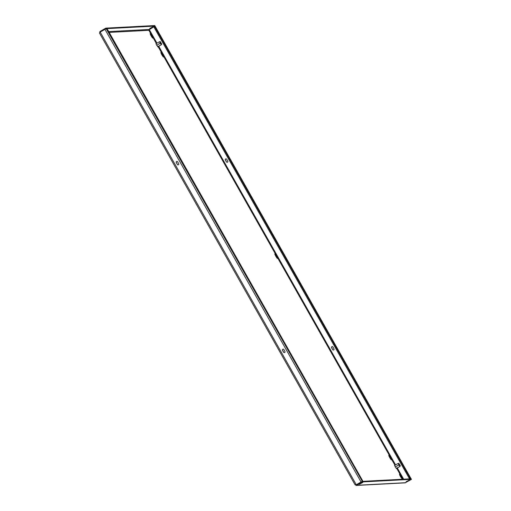 <?xml version="1.0" encoding="UTF-8"?>
<svg xmlns="http://www.w3.org/2000/svg" width="511" height="511" viewBox="0 0 511 511"><rect width="100%" height="100%" fill="white"/><g stroke="black" fill="none" stroke-linecap="round" stroke-linejoin="round"><path stroke-width="0.77" d="M240.809 178.537L241.256 179.137L240.809 178.537M248.41 191.976L248.863 192.577L248.41 191.976M225.6 151.652L226.047 152.252L225.6 151.652M233.201 165.098L233.655 165.692L233.201 165.098M271.226 232.301L271.68 232.901L271.226 232.301M278.834 245.74L279.281 246.34L278.834 245.74M256.017 205.422L256.465 206.016L256.017 205.422M263.625 218.861L264.072 219.455L263.625 218.861M179.968 71.01L180.421 71.604L179.968 71.01M187.575 84.449L188.022 85.043L187.575 84.449M172.367 57.564L172.814 58.165L172.367 57.564M210.391 124.773L210.839 125.367L210.391 124.773M217.993 138.213L218.446 138.813L217.993 138.213M195.183 97.888L195.63 98.489L195.183 97.888M202.784 111.328L203.237 111.928L202.784 111.328M185.008 167.646L185.455 168.24L185.008 167.646M192.609 181.086L193.062 181.686L192.609 181.086M169.799 140.761L170.246 141.362L169.799 140.761M177.4 154.201L177.854 154.801L177.4 154.201M215.425 221.41L215.878 222.004L215.425 221.41M223.032 234.849L223.479 235.45L223.032 234.849M200.216 194.525L200.663 195.125L200.216 194.525M207.824 207.971L208.271 208.565L207.824 207.971M124.167 60.113L124.62 60.713L124.167 60.113M131.774 73.558L132.221 74.152L131.774 73.558M154.59 113.876L155.037 114.477L154.59 113.876M162.191 127.322L162.645 127.916L162.191 127.322M139.382 86.998L139.829 87.592L139.382 86.998M146.983 100.437L147.436 101.037L146.983 100.437M230.633 248.289L231.087 248.889L230.633 248.289M332.265 339.821L331.818 339.221L332.265 339.821M324.664 326.382L324.21 325.782L324.664 326.382M347.48 366.706L347.026 366.106L347.48 366.706M339.872 353.261L339.425 352.667L339.872 353.261M301.848 286.058L301.401 285.457L301.848 286.058M294.247 272.612L293.793 272.018L294.247 272.612M317.056 312.936L316.609 312.342L317.056 312.936M309.455 299.497L309.002 298.897L309.455 299.497M385.498 433.909L385.051 433.309L385.498 433.909M393.106 447.349L392.652 446.755L393.106 447.349M362.689 393.585L362.235 392.991L362.689 393.585M355.081 380.146L354.634 379.545L355.081 380.146M377.897 420.47L377.444 419.87L377.897 420.47M370.29 407.024L369.843 406.43L370.29 407.024M291.679 355.809L291.225 355.215L291.679 355.809M284.071 342.37L283.624 341.77L284.071 342.37M306.887 382.694L306.434 382.094L306.887 382.694M299.28 369.249L298.833 368.655L299.28 369.249M261.255 302.046L260.808 301.445L261.255 302.046M253.654 288.606L253.201 288.006L253.654 288.606M276.464 328.931L276.017 328.33L276.464 328.931M268.863 315.485L268.409 314.891L268.863 315.485M344.906 449.897L344.459 449.303L344.906 449.897M322.096 409.573L321.643 408.979L322.096 409.573M314.489 396.134L314.041 395.54L314.489 396.134M337.305 436.458L336.851 435.857L337.305 436.458M329.697 423.019L329.25 422.418L329.697 423.019M246.047 275.161L245.599 274.567L246.047 275.161M286.639 259.173L286.192 258.579L286.639 259.173M238.445 261.721L237.992 261.121L238.445 261.721M396.708 453.857L395.808 452.663L397.2 455.077L396.708 453.857M168.809 51.055L167.908 49.861L168.4 51.074L169.301 52.269L168.809 51.055M282.755 252.46L281.861 251.259L282.353 252.479L283.254 253.673L282.755 252.46M234.926 254.989L234.025 253.788L234.517 255.008L235.418 256.203L234.926 254.989M348.872 456.387L347.972 455.192L348.464 456.412L349.364 457.607L348.872 456.387M120.973 53.585L120.072 52.39L121.465 54.798L120.973 53.585M161.374 53.879A2.632 0.345 -120 0 1 162.083 55.035A2.632 0.345 -120 0 1 162.549 55.923M162.613 54.728A2.632 0.345 60 0 0 160.914 52.467A2.632 0.345 60 0 0 161.846 54.766A2.632 0.345 60 0 0 163.546 57.028A2.632 0.345 60 0 0 162.613 54.728M389.267 456.687A2.632 0.345 -120 0 1 389.976 457.837A2.632 0.345 -120 0 1 390.449 458.731M390.506 457.53A2.632 0.345 60 0 0 388.807 455.275A2.632 0.345 60 0 0 389.74 457.575A2.632 0.345 60 0 0 391.439 459.83A2.632 0.345 60 0 0 390.506 457.53M150.681 34.978A2.632 0.345 -120 0 1 151.39 36.134A2.632 0.345 -120 0 1 151.863 37.022M151.92 35.827A2.632 0.345 60 0 0 150.221 33.573A2.632 0.345 60 0 0 151.154 35.866A2.632 0.345 60 0 0 152.853 38.127A2.632 0.345 60 0 0 151.92 35.827M275.32 255.283A2.632 0.345 -120 0 1 276.029 256.439A2.632 0.345 -120 0 1 276.502 257.327M276.56 256.132A2.632 0.345 60 0 0 274.861 253.871A2.632 0.345 60 0 0 275.793 256.171A2.632 0.345 60 0 0 277.492 258.425A2.632 0.345 60 0 0 276.56 256.132M399.96 475.581A2.632 0.345 -120 0 1 400.669 476.737A2.632 0.345 -120 0 1 401.141 477.625M401.199 476.431A2.632 0.345 60 0 0 399.5 474.176A2.632 0.345 60 0 0 400.432 476.469A2.632 0.345 60 0 0 402.131 478.73A2.632 0.345 60 0 0 401.199 476.431M283.854 349.575L284.921 351.459A0.773 0.767 87 0 1 284.295 352.616A0.773 0.767 87 0 1 283.586 352.226L282.526 350.342A0.773 0.767 87 0 1 283.145 349.185A0.773 0.767 87 0 1 283.854 349.575M177.368 164.478L176.301 162.594A0.773 0.767 87 0 1 176.927 161.438A0.773 0.767 87 0 1 177.63 161.827L178.697 163.712A0.773 0.767 87 0 1 178.071 164.868A0.773 0.767 87 0 1 177.368 164.478L176.391 162.594A0.773 0.767 87 0 1 176.972 161.438M100.239 32.033L99.945 31.516L99.575 33.196L100.169 32.078L106.192 28.693L106.825 28.654L107.815 29.989L362.944 481.317L361.053 481.975L104.947 29.312M356.339 484.735L362.222 481.375L362.523 481.918L411.483 479.324L405.07 482.863L356.161 485.45L356.678 485.29L355.094 484.824L99.536 33.151L355.107 484.862L356.339 484.735L361.053 481.975M284.34 352.609A0.773 0.767 87 0 1 283.682 352.22L282.615 350.335A0.773 0.767 87 0 1 283.19 349.185M178.115 164.861A0.773 0.767 87 0 1 177.458 164.472M362.523 481.918L356.678 485.29L355.624 484.517L356.371 484.754L361.673 481.694M333.396 350.016A0.773 0.767 87 0 1 332.731 349.626L331.671 347.742A0.773 0.767 87 0 1 332.246 346.592M227.171 162.268A0.773 0.767 87 0 1 226.514 161.878L225.447 159.994A0.773 0.767 87 0 1 226.028 158.844M332.642 349.633A0.773 0.767 -93 0 0 333.351 350.022A0.773 0.767 -93 0 0 333.97 348.866L332.91 346.982A0.773 0.767 -93 0 0 332.201 346.592A0.773 0.767 -93 0 0 331.582 347.748L332.731 349.626M226.686 159.234A0.773 0.767 -93 0 0 225.977 158.844A0.773 0.767 -93 0 0 225.357 160L226.424 161.885A0.773 0.767 -93 0 0 227.127 162.274A0.773 0.767 -93 0 0 227.753 161.118L226.686 159.234M156.986 43.205L149.218 29.485L148.893 30.315L149.206 29.466L153.856 26.802L148.842 29.97M394.569 465.489L396.459 468.472M155.983 43.78L157.867 46.763M409.771 479.835L406.188 481.688L406.711 481.809L409.771 479.835M359.361 484.243L362.772 482.467L359.214 483.981M362.222 481.375L411.176 478.788L411.483 479.324M411.093 478.794L154.75 25.55L105.79 28.137L99.945 31.516M153.338 26.598L149.761 28.45L150.279 28.571L153.338 26.598M105.7 28.903L106.096 28.673L105.79 28.137M155.057 26.087L106.096 28.673M411.093 478.775L410.41 478.826M411.08 478.775L154.98 26.112L154.348 26.144L410.448 478.807M406.584 471.314L405.683 470.12L406.175 471.334L408.442 474.949L406.584 471.314L406.264 471.5M158.525 33.617L159.426 34.818L158.934 33.598L156.666 29.983L158.525 33.617M154.878 27.498L154.348 27.805L408.934 477.785L409.464 477.478M154.348 27.805L153.798 26.457L154.322 26.157L153.798 26.457M409.643 478.871L408.934 477.785M110.695 36.147L111.59 37.348L111.098 36.128L108.83 32.512L110.695 36.147M358.748 473.844L357.847 472.649L358.339 473.863L360.606 477.478L358.748 473.844L358.435 474.029M346.477 469.615L346.854 470.28M107.885 47.906L108.262 48.571M398.944 463.713L400.158 465.713L398.944 463.713M400.368 465.84L398.778 463.241L400.368 465.84M396.37 468.517L400.011 466.415L398.746 464.959L398.337 463.458M400.011 466.415L396.159 468.491M398.05 463.477L394.486 465.534M398.746 464.959L395.175 467.022M399.915 465.47L399.021 463.924M160.358 42.011L161.572 44.01L160.358 42.011M161.776 44.138L160.186 41.538L161.776 44.138M157.784 46.814L161.425 44.713L160.154 43.256L159.751 41.755M161.425 44.713L157.567 46.788M159.464 41.768L155.893 43.831M160.154 43.256L156.59 45.313M161.323 43.767L160.428 42.215M356.269 484.741L100.169 32.078M403.652 479.184L397.309 467.98M395.571 464.908L158.723 46.271M109.182 32.41L148.893 30.315L156.379 43.55M158.116 46.622L394.971 465.253M396.708 468.325L402.879 479.229M356.678 485.29L405.638 482.703M149.206 29.466L108.728 31.605M362.299 481.356L106.192 28.693M157.247 31.363L157.567 31.177M150.068 28.194L150.279 28.571M359.591 483.738L359.827 484.147M406.5 481.432L406.711 481.809"/></g></svg>
